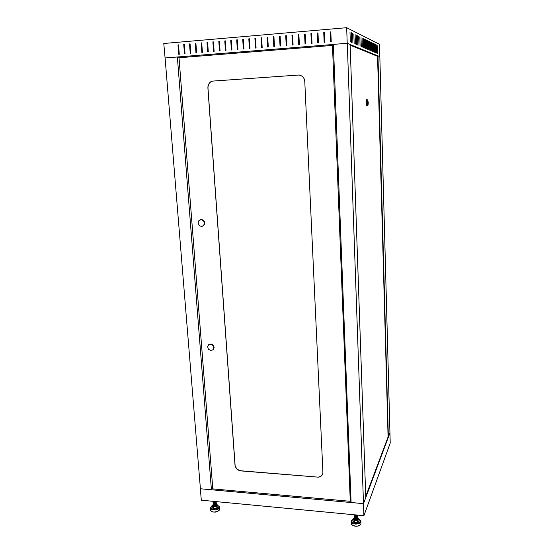 <?xml version="1.0" encoding="UTF-8"?>
<svg xmlns="http://www.w3.org/2000/svg" width="554" height="554" viewBox="0 0 554 554"><rect width="100%" height="100%" fill="white"/><g stroke="black" fill="none" stroke-linecap="round" stroke-linejoin="round"><path stroke-width="0.83" d="M347.926 501.114L349.456 501.252M214.052 488.988L215.43 489.113M384.524 458.781L384.725 458.234M355.516 518.101L355.072 518.212M359.65 525.441L360.966 524.042L360.945 521.529L359.574 523.343L355.869 524.126L352.296 523.225L351.181 521.66L351.347 524.174L352.953 525.621L356.769 526.21L359.65 525.441M356.901 517.928L354.747 518.108L354.422 519.368L356.374 519.825L357.683 518.897M354.241 517.9L352.891 519.043L352.96 520.94M359.047 519.333L359.144 521.12L358.777 519.008L359.061 519.32L357.531 520.587L357.503 522.477L357.275 520.248L357.358 520.656L354.442 520.615L354.428 522.443L354.449 520.199L354.235 520.559L352.863 519.181L352.933 521.009M354.013 525.981L356.236 526.3L358.431 525.926M354.235 518.987L356.381 519.694L357.524 519.23L357.628 518.662M355.121 514.86L355.966 514.943M354.387 514.791L356.873 515.026M354.158 514.77L355.585 515.462L357.268 515.068M354.124 514.77L355.599 515.726L357.462 515.088M354.228 514.777L354.373 515.545L355.606 515.989L357.06 515.746L357.489 515.088M354.151 515.227L354.574 515.947L355.723 516.259L357.088 516.003L357.489 515.31M354.165 515.49L354.588 516.21L355.834 516.522L357.095 516.266L357.496 515.573M354.172 515.753L354.595 516.473L355.848 516.785L357.101 516.529L357.503 515.836M354.179 516.009L354.608 516.737L355.855 517.048L357.108 516.792L357.517 516.099M356.25 515.462L355.578 515.476M354.193 516.273L354.615 517L355.869 517.311L357.122 517.055L357.524 516.356M356.264 515.726L354.885 515.906L354.193 516.584L354.969 517.415L356.894 517.422L357.475 516.508L356.201 515.982M355.661 515.989L354.401 516.48L354.546 517.464L356.194 517.831L357.489 517.284L356.991 516.411L355.786 516.245L354.304 516.875L354.366 517.561L356 518.101L357.503 517.547L357.406 516.924L355.793 516.501L354.311 517.138L354.38 517.824L356.007 518.364L357.51 517.81L357.011 516.937L355.806 516.764L354.325 517.401L354.387 518.087L356.021 518.627L357.517 518.073L357.427 517.45L355.813 517.027L354.671 517.346L354.401 518.35L356.028 518.89L357.524 518.336L357.032 517.464L355.82 517.291L354.338 517.928L354.415 518.613L356.139 519.146L357.538 518.599L357.039 517.72L355.834 517.547L354.352 518.184L354.422 518.876L356.617 519.354L357.51 518.904L357.531 518.322M355.28 514.901L356.084 514.957M354.56 514.811L356.824 515.026M354.415 514.798L355.467 515.462L357.122 515.054M354.456 514.798L355.481 515.726L357.212 515.061M354.664 514.818L354.491 515.469L355.412 515.975L357.219 515.379M354.768 515.012L354.442 515.594L355.169 516.176L356.499 516.21L357.233 515.642M356.949 515.22L354.809 515.248M354.581 515.435L354.615 516.127L355.599 516.522L356.928 516.307L357.171 515.677M357.122 515.608L356.693 515.359M356.679 515.352L354.643 515.649M354.595 515.698L354.553 516.307L355.446 516.764L357.247 516.169M356.693 515.615L354.65 515.906M354.491 516.148L355.62 517.048L357.261 516.432M356.977 516.009L354.837 516.037M354.498 516.411L355.633 517.311L357.268 516.688M356.714 516.141L355.135 516.162M355.128 516.169L354.671 516.432M354.512 516.674L355.647 517.574L357.282 516.951M357.157 516.66L355.952 516.286L354.685 516.695M354.518 516.937L355.82 517.851L356.97 517.623L357.226 516.993M357.171 516.924L355.834 516.557L354.581 517.09M354.532 517.194L355.834 518.115L356.977 517.886L357.233 517.256M357.178 517.187L356.762 516.93M356.748 516.93L354.588 517.353M354.539 517.457L354.865 518.108L356.097 518.378L357.143 518.038L357.074 517.346M357.032 517.318L355.703 517.09L354.602 517.616M354.546 517.72L354.879 518.371L356.104 518.641L357.226 518.225L357.081 517.609M357.039 517.581L354.996 517.554L354.588 518.329L355.703 518.89L357.143 518.586L356.797 517.72M356.783 517.713L354.906 517.872M354.865 517.893L354.657 518.689L355.793 519.16L357.24 518.759L356.804 517.983M356.79 517.976L355.301 517.962L354.553 518.62L355.287 519.327L356.589 519.368L357.309 518.925L357.095 518.378L354.92 518.399M354.885 518.419L354.338 519.001M213.235 505.414L214.952 506.065L216.282 505.546L216.441 504.929M210.686 510.656L211.462 511.467L213.816 512.083L217.611 511.494L219.765 509.722L219.682 507.249L218.241 509.126L215.61 509.985L211.96 509.77L210.444 508.316L210.686 510.656M212.923 511.972L215.402 512.131L217.819 511.411M215.644 504.5L213.269 505.276M217.944 507.104L217.805 505.317L216.482 504.071M216.316 508.434L215.942 506.377L216.316 508.434L217.895 507.215M217.951 507.132L217.812 505.386L216.032 506.751L213.262 506.868L213.401 508.62L213.276 506.481L213.061 506.827L211.988 505.712L212.113 507.36M215.748 504.327L213.851 504.597L213.269 505.511L214.62 506.037L216.413 505.386M213.325 501.322L214.807 501.467M212.999 501.294L214.031 501.744L215.478 501.529M212.951 501.287L214.052 501.993L215.88 501.564M212.985 501.467L214.322 502.256L216.108 501.592M212.999 501.716L213.338 502.291L214.474 502.506L216.192 501.599M213.02 501.966L213.449 502.589L214.876 502.72L215.984 502.284L216.06 501.585M214.19 501.405L213.041 502.236L213.678 502.914L215.471 502.824L216.198 501.986M215.388 501.571L213.428 501.993L213.193 502.887L215.035 503.198L216.219 502.236M215.409 501.82L213.712 502.09L213.068 502.79L213.657 503.392L215.291 503.392L216.268 502.686L215.423 502.069M213.29 501.543L213.982 502.236L213.11 502.928L213.567 503.6L215.416 503.614L216.254 502.734M213.311 501.792L214.003 502.485L213.131 503.177L213.588 503.849L215.437 503.863L216.275 502.984M214.017 502.734L213.131 503.558L214.01 504.216L215.658 504.036L216.295 503.233M213.325 502.52L214.038 502.984L213.165 503.683L213.629 504.355L215.368 504.396L216.316 503.482M214.052 503.233L213.165 504.057L214.059 504.715L215.804 504.493L216.33 503.731M215.534 503.316L213.567 503.738L213.332 504.639L215.291 504.923L216.351 503.981M215.554 503.565L213.851 503.835L213.207 504.542L213.802 505.144L215.423 505.144L216.399 504.431L215.568 503.815M214.107 503.981L213.242 504.68L213.906 505.421L215.437 505.393L216.392 504.777L215.804 504.105L214.135 504.23L213.248 505.054L213.678 505.58L215.229 505.698L216.434 504.964L215.901 504.375L214.53 504.369L213.29 505.151L213.546 505.747L215.201 505.954L216.427 504.971M213.477 501.335L214.897 501.474M213.823 501.966L213.242 501.315L215.34 501.592M213.969 501.993L215.922 501.889L213.865 502.464M213.844 502.215L215.208 502.159L215.908 501.571M214.059 501.495L213.491 501.82M213.332 502.042L213.823 502.693L215.333 502.63L215.762 501.772L214.073 501.744M214.045 501.758L213.699 501.924M213.906 502.963L215.707 502.7L215.942 502.194L215.284 501.862M214.066 502.007L213.719 502.173M213.345 502.769L215.097 503.212L215.949 502.707L215.686 502.215M214.079 502.256L213.74 502.423M213.512 502.61L213.477 503.219L214.495 503.531L215.735 503.205L215.915 502.603M214.1 502.506L213.761 502.672M213.74 502.686L213.442 503.392L214.509 503.78L215.887 503.351L215.728 502.713M214.114 502.755L213.394 503.468L214.135 503.995L215.506 503.849L215.956 503.101M215.908 503.053L215.368 502.859M214.135 503.004L213.415 503.697L214.156 504.244L215.714 504.008L215.97 503.351M215.928 503.302L214.176 503.247M214.149 503.254L213.449 504.05L214.37 504.521L215.859 504.168L215.79 503.461M215.762 503.447L214.197 503.496M214.169 503.503L213.47 504.299L214.391 504.77L215.88 504.417L215.804 503.711M214.19 503.752L213.491 504.549L214.412 505.019L216.039 504.535L215.451 503.856M214.232 503.995L213.512 504.583L213.906 505.151L216.122 504.68L215.624 504.133L214.239 504.251L213.512 504.943L213.879 505.38L215.07 505.497L216.136 504.929L215.644 504.382L214.259 504.5L213.532 505.193L213.899 505.629L215.901 505.456L216.164 504.964L215.61 504.576M185.147 57.291L180.853 57.637M180.839 56.917L182.266 56.951L180.839 56.917M330.489 44.86L329.865 45.061M231.814 49.964L231.447 49.957M249.979 48.433L249.48 48.461M243.94 48.911L243.441 48.953M262.153 47.429L261.751 47.519M318.315 42.9L317.83 42.893M331.216 41.785L330.648 41.834M249.473 48.371L249.902 48.274L249.466 48.212M267.748 46.681L268.281 46.841L267.762 46.882M261.633 47.367L262.153 47.339M280.615 45.629L280.116 45.747L280.622 45.802M330.641 41.744L331.216 41.695M267.741 46.584L268.108 46.488L267.734 46.432M286.293 45.075L286.827 45.026M286.82 44.839L286.286 44.867M280.082 45.566L280.608 45.539M299.347 43.801L298.883 43.911L299.354 43.974M237.867 48.558L237.375 48.586M231.406 49.258L231.891 49.237M249.93 47.561L249.563 47.651L249.937 47.713M286.279 44.777L286.716 44.659L286.273 44.611M305.642 42.99L305.088 43.025M299.333 43.503L298.786 43.544M298.793 43.731L299.34 43.711M255.99 46.778L255.477 46.806M249.418 47.492L249.923 47.464M305.088 42.935L305.635 42.859M305.628 42.769L305.074 42.748M324.734 41.114L324.173 41.162M318.335 41.64L317.774 41.695M317.781 41.855L318.342 41.848M219.945 49.431L219.467 49.486M219.474 49.604L219.959 49.611M255.47 46.709L255.851 46.605L255.463 46.55M274.362 44.957L273.842 44.992M268.205 45.456L267.686 45.504M267.693 45.684L268.212 45.663M324.166 41.065L324.734 41.017M324.727 40.844L324.159 40.858M317.774 41.592L318.335 41.55M225.388 48.89L225.873 48.849M225.866 48.697L225.381 48.697M219.46 49.382L219.938 49.341M237.811 47.658L237.32 47.727M237.327 47.817L237.825 47.845M273.835 44.902L274.355 44.826M274.355 44.742L273.821 44.715M293.011 43.115L292.47 43.157M286.757 43.627L286.224 43.683M286.231 43.835L286.771 43.835M324.152 40.754L324.526 40.65L324.145 40.587M243.324 47.118L243.822 47.076M243.815 46.896L243.31 46.91M237.313 47.609L237.804 47.575M255.934 45.871L255.56 45.968L255.941 46.03M292.464 43.067L293.004 43.018M292.997 42.845L292.457 42.859M286.217 43.579L286.75 43.537M305.586 41.779L305.136 41.896L305.593 41.952M262.021 45.068L261.509 45.103M255.415 45.802L255.927 45.774M311.909 40.941L311.355 40.982M305.573 41.46L305.019 41.508M305.032 41.702L305.579 41.675M231.766 47.256L231.274 47.298M225.803 47.748L225.319 47.789M225.333 47.969L225.817 47.956M261.502 45.006L262.014 44.909M262.007 44.874L261.488 44.826M274.299 43.731L273.773 43.787M273.78 43.939L274.306 43.939M311.355 40.892L311.909 40.83M311.902 40.677L311.341 40.677M324.672 39.569L324.138 39.694L324.679 39.756M231.267 47.201L231.759 47.132M231.752 47.048L231.26 47.021M243.753 45.954L243.254 46.01M243.268 46.141L243.767 46.148M279.957 43.17L280.483 43.129M280.476 42.942L279.943 42.956M273.766 43.683L274.292 43.641M331.098 38.718L330.523 38.766M324.658 39.251L324.097 39.299M324.104 39.5L324.672 39.473M219.827 47.63L219.342 47.672M213.913 48.122L213.442 48.163M213.456 48.323L213.927 48.323M249.293 45.4L249.799 45.359M249.785 45.172L249.279 45.186M243.248 45.899L243.753 45.864M299.215 41.044L298.668 41.086M292.934 41.564L292.394 41.612M292.401 41.792L292.941 41.779M330.523 38.669L331.091 38.614M331.084 38.434L330.509 38.448M219.342 47.575L219.82 47.533M219.806 47.381L219.329 47.374M231.704 46.335L231.33 46.439L231.717 46.494M268.081 43.309L267.568 43.351M261.952 43.821L261.433 43.863M261.446 44.05L261.959 44.036M298.668 40.989L299.208 40.941M299.202 40.754L298.654 40.774M292.387 41.515L292.928 41.467M237.68 45.532L237.181 45.56M231.212 46.266L231.697 46.238M267.561 43.26L268.081 43.205M268.067 43.046L267.547 43.046M311.84 39.348L311.286 39.403M311.293 39.576L311.854 39.569M368.258 102.663L367.711 100.101L367.551 104.36L368.057 105.004L368.258 102.663M367.974 105.135L366.859 105.932L366.353 102.656L366.713 99.332L367.808 100.129M366.831 99.249L366.249 99.789L366.062 102.677L366.436 105.606L367.06 106.126M213.075 349.706L214.135 347.593L213.38 345.267L211.226 343.937L208.713 344.678M213.809 347.441L213.061 345.523L210.901 344.186L208.629 344.74L207.625 346.61L208.38 349.159L210.555 350.488L212.833 349.899L213.809 347.441M200.167 219.744L202.889 219.855L204.627 221.939L204.509 224.571L202.792 226.15M198.083 223.068L198.865 220.596L201.275 219.613L203.602 220.845L204.481 223.276L203.519 225.617L201.324 226.427L199.288 225.547L198.083 223.068M298.204 75.025L300.51 75.33L302.65 76.618L304.146 78.71L304.755 81.265L322.927 472.354L322.643 474.252L321.749 475.727L318.848 477.229L239.951 470.831L237.167 469.501L235.097 466.433L207.868 87.802L208.041 85.662L209.246 83.148L210.749 81.791L212.577 81.064L298.287 75.039L212.694 81.071L210.866 81.805L209.364 83.162L208.159 85.676L207.985 87.816L235.194 466.309L237.257 469.376L240.644 470.782L318.038 477.16L320.468 476.613L322.449 474.702M299.61 75.095L298.287 75.039M352.877 519.555L351.928 520.414L352.012 521.875L353.064 522.692L355.647 523.295L358.396 522.928L359.948 521.993L360.232 520.531L359.082 519.472M357.621 518.98L356.686 518.807M356.527 518.842L354.345 519.015M354.241 518.018L353.14 518.911L354.449 520.199L357.275 520.248L358.777 519.008L357.469 517.685L355.329 517.692M354.373 518.814L356.118 519.673L357.164 519.437L357.614 518.717M219.585 506.868L217.819 505.428M212.009 506.218L211.026 507.256L211.303 508.461L212.404 509.071L214.938 509.292L218.671 507.831L219.017 506.481L217.826 505.553M216.718 504.244L213.622 504.272M212.016 505.56L212.099 507.409M216.122 505.241L213.38 505.601M212.002 505.587L213.207 504.555M360.945 521.529L360.405 520.254L359.082 519.333M357.642 518.897L355.246 518.793M355.225 518.793L354.615 518.876M352.877 519.417L351.651 520.331L351.181 521.66M359.144 521.099L359.04 519.133L357.469 517.685M216.164 505.172L213.332 505.539M211.995 506.1L210.804 507.118L210.444 508.316M389.919 432.944L363.507 503.634L200.403 488.746M389.947 432.944L390.217 443.055L363.93 515.705L201.303 500.172L200.368 488.787M363.93 515.705L363.507 503.634L351.091 502.485L333.363 44.417L347.31 43.295L363.479 503.614L365.758 497.534L350.163 44.459L347.31 43.295M352.967 521.072L354.269 522.367M356.437 519.645L355.502 519.631M357.593 522.429L359.103 521.182M354.512 522.45L357.344 522.498M213.401 508.62L216.067 508.51M212.12 507.45L213.186 508.558M333.397 45.345L331.86 45.47M177.322 57L211.434 489.778L200.409 488.773L165.085 57.99L177.322 57L180.846 57.561M212.736 488.129L211.434 489.778M213.11 43.399L213.525 43.364L213.103 43.267M219.024 42.893L219.502 42.852M224.959 42.388L225.443 42.353M230.928 41.882L231.413 41.841M236.918 41.377L237.41 41.335M242.943 40.864L243.441 40.823M248.988 40.352L249.494 40.31M255.069 39.833L255.581 39.791M261.176 39.32L261.689 39.272M267.312 38.794L267.831 38.752M273.475 38.274L274.001 38.226M279.673 37.748L280.199 37.7M285.899 37.222L286.432 37.173M292.152 36.689L292.692 36.64M298.433 36.155L298.98 36.107M304.748 35.622L305.302 35.574M311.092 35.082L311.653 35.034M225.977 50.379L225.492 50.421M237.922 49.403L237.431 49.445M256.052 47.921L255.546 47.963M268.281 46.924L267.762 46.965M274.445 46.418L273.918 46.467M286.847 45.407L286.314 45.449M293.094 44.895L292.554 44.943M305.683 43.87L305.129 43.911M312.02 43.351L311.466 43.399M324.789 42.305L324.222 42.353M225.485 50.338L225.97 50.296M225.956 50.095L225.471 50.137M237.424 49.361L237.915 49.32M237.901 49.119L237.41 49.161M243.435 48.87L243.933 48.828M243.919 48.627L243.421 48.669M255.539 47.879L256.052 47.838M256.038 47.637L255.526 47.679M262.139 47.138L261.627 47.18M273.911 46.377L274.438 46.335M274.424 46.134L273.905 46.176M286.307 45.366L286.847 45.317M286.834 45.116L286.3 45.158M292.554 44.853L293.094 44.812M293.08 44.604L292.54 44.652M305.129 43.828L305.676 43.78M305.669 43.579L305.115 43.621M311.459 43.309L312.013 43.26M312.006 43.06L311.452 43.101M324.215 42.263L324.783 42.222M324.776 42.014L324.208 42.056M331.202 41.488L330.634 41.536M225.464 50.054L225.949 50.012M225.935 49.812L225.457 49.853M237.403 49.077L237.901 49.036M237.888 48.835L237.396 48.87M243.414 48.579L243.912 48.544M243.905 48.337L243.407 48.378M255.526 47.589L256.031 47.547M256.017 47.346L255.512 47.388M261.62 47.09L262.132 47.048M262.118 46.848L261.606 46.889M273.898 46.086L274.424 46.044M274.41 45.843L273.891 45.885M280.601 45.331L280.075 45.38M292.54 44.562L293.08 44.521M293.066 44.313L292.526 44.355M305.115 43.531L305.663 43.489M305.656 43.281L305.102 43.323M311.445 43.011L311.999 42.97M311.992 42.762L311.438 42.803M324.201 41.972L324.769 41.924M324.762 41.716L324.194 41.765M330.627 41.446L331.202 41.398M331.195 41.19L330.62 41.238M225.45 49.763L225.935 49.728M225.921 49.521L225.436 49.562M237.389 48.787L237.881 48.745M231.877 49.036L231.392 49.077M243.4 48.295L243.898 48.253M243.885 48.053L243.386 48.087M255.505 47.305L256.017 47.256M256.003 47.055L255.491 47.097M261.606 46.799L262.118 46.758M262.104 46.557L261.592 46.598M273.884 45.795L274.41 45.753M274.396 45.546L273.87 45.587M280.068 45.29L280.594 45.248M280.587 45.04L280.054 45.082M292.526 44.265L293.066 44.223M293.052 44.015L292.512 44.057M305.102 43.24L305.649 43.191M311.431 42.72L311.985 42.672M311.978 42.464L311.424 42.506M324.194 41.675L324.762 41.626M324.748 41.418L324.18 41.46M330.62 41.148L331.188 41.1M331.181 40.885L330.606 40.934M225.43 49.479L225.914 49.438M225.9 49.23L225.416 49.271M231.385 48.987L231.877 48.946M231.863 48.745L231.371 48.787M243.379 48.004L243.878 47.963M243.864 47.755L243.365 47.796M255.491 47.007L255.996 46.965M249.909 47.263L249.411 47.305M261.585 46.508L262.097 46.467M262.09 46.259L261.571 46.301M273.87 45.497L274.389 45.456M274.382 45.248L273.856 45.296M280.054 44.992L280.58 44.95M280.566 44.742L280.04 44.784M292.512 43.974L293.045 43.925M293.038 43.718L292.498 43.759M298.779 43.454L299.326 43.413M299.319 43.198L298.772 43.247M311.417 42.416L311.978 42.374M311.964 42.159L311.41 42.208M324.18 41.37L324.748 41.321M330.606 40.844L331.181 40.795M331.167 40.587L330.599 40.629M225.409 49.188L225.893 49.147M225.88 48.939L225.395 48.981M231.364 48.697L231.856 48.655M231.842 48.447L231.35 48.489M243.365 47.713L243.864 47.672M243.85 47.464L243.351 47.505M249.404 47.215L249.909 47.173M249.896 46.965L249.39 47.007M261.571 46.211L262.084 46.169M262.07 45.961L261.557 46.003M273.849 45.206L274.375 45.158M280.033 44.694L280.566 44.652M280.553 44.445L280.026 44.486M292.491 43.669L293.031 43.627M293.024 43.42L292.484 43.461M298.765 43.157L299.312 43.108M299.305 42.9L298.758 42.942M311.403 42.118L311.964 42.069M311.95 41.862L311.396 41.903M318.321 41.335L317.761 41.384M330.593 40.539L331.167 40.49M331.16 40.283L330.586 40.324M219.924 49.133L219.446 49.174M231.35 48.399L231.835 48.364M231.821 48.156L231.337 48.198M243.344 47.415L243.843 47.374M243.829 47.166L243.331 47.208M249.383 46.917L249.889 46.875M249.875 46.668L249.369 46.709M261.55 45.913L262.063 45.871M262.056 45.663L261.543 45.705M267.679 45.414L268.198 45.366M268.184 45.158L267.665 45.199M280.019 44.396L280.553 44.355M280.539 44.14L280.012 44.181M292.477 43.371L293.018 43.323M298.751 42.852L299.298 42.81M299.292 42.596L298.744 42.644M311.396 41.813L311.95 41.765M311.937 41.557L311.383 41.598M317.761 41.287L318.321 41.245M318.308 41.031L317.747 41.072M330.579 40.234L331.154 40.186M331.147 39.971L330.572 40.02M219.439 49.084L219.924 49.043M219.91 48.835L219.426 48.877M231.33 48.108L231.814 48.066M231.801 47.859L231.316 47.9M237.791 47.36L237.299 47.402M249.369 46.619L249.868 46.578M249.861 46.37L249.355 46.411M261.536 45.615L262.049 45.573M262.035 45.366L261.523 45.407M267.665 45.109L268.184 45.068M268.171 44.853L267.651 44.902M280.005 44.091L280.532 44.05M280.525 43.835L279.992 43.884M286.743 43.323L286.21 43.371M298.738 42.547L299.285 42.506M299.271 42.291L298.731 42.333M311.383 41.508L311.937 41.46M311.923 41.245L311.369 41.294M317.747 40.982L318.308 40.934M318.294 40.719L317.733 40.767M330.572 39.923L331.14 39.881M331.133 39.659L330.558 39.708M219.419 48.787L219.903 48.752M219.89 48.537L219.405 48.579M231.309 47.81L231.801 47.769M231.787 47.554L231.295 47.596M237.292 47.312L237.791 47.27M237.777 47.062L237.278 47.104M249.348 46.321L249.854 46.28M249.84 46.065L249.335 46.107M261.516 45.317L262.035 45.269M255.913 45.56L255.408 45.608M267.644 44.805L268.164 44.763M268.15 44.549L267.63 44.597M279.992 43.787L280.518 43.745M280.504 43.531L279.978 43.572M286.203 43.274L286.737 43.233M286.73 43.018L286.196 43.06M298.724 42.242L299.271 42.201M299.257 41.979L298.717 42.028M311.369 41.197L311.923 41.155M317.733 40.671L318.294 40.629M318.287 40.407L317.726 40.456M330.558 39.618L331.133 39.569M331.119 39.348L330.551 39.396M219.398 48.489L219.883 48.447M219.869 48.24L219.384 48.281M231.288 47.505L231.78 47.464M237.278 47.014L237.77 46.972M237.756 46.758L237.264 46.799M249.328 46.017L249.833 45.975M249.819 45.76L249.321 45.802M255.401 45.511L255.913 45.47M255.9 45.255L255.387 45.296M267.63 44.5L268.15 44.459M268.136 44.244L267.617 44.285M279.971 43.482L280.504 43.441M280.49 43.226L279.964 43.267M286.189 42.97L286.723 42.921M286.709 42.706L286.176 42.755M298.71 41.931L299.257 41.889M299.243 41.668L298.703 41.716M305.019 41.411L305.566 41.37M305.559 41.148L305.005 41.197M317.719 40.366L318.28 40.317M318.273 40.096L317.712 40.144M330.544 39.299L331.119 39.258M331.112 39.036L330.537 39.085M219.384 48.184L219.862 48.15M219.848 47.935L219.363 47.976M225.312 47.699L225.797 47.658M225.783 47.443L225.298 47.485M237.257 46.709L237.749 46.668M237.735 46.453L237.244 46.494M249.314 45.712L249.819 45.67M249.806 45.456L249.3 45.497M255.38 45.206L255.893 45.165M255.879 44.95L255.373 44.992M267.61 44.195L268.129 44.154M268.115 43.932L267.603 43.981M274.278 43.427L273.759 43.468M286.176 42.658L286.709 42.616M286.695 42.395L286.162 42.443M298.696 41.619L299.243 41.578M299.229 41.356L298.682 41.405M305.005 41.1L305.552 41.051M305.545 40.837L304.991 40.878M317.705 40.047L318.266 39.999M318.259 39.777L317.698 39.826M330.53 38.988L331.105 38.939M219.363 47.886L219.841 47.845M225.291 47.395L225.776 47.353M225.762 47.138L225.277 47.18M237.237 46.404L237.728 46.363M237.714 46.141L237.223 46.183M243.739 45.643L243.241 45.684M255.366 44.902L255.872 44.853M255.858 44.639L255.352 44.68M267.596 43.884L268.115 43.842M268.101 43.621L267.582 43.669M273.752 43.371L274.278 43.33M274.265 43.115L273.738 43.157M286.155 42.346L286.688 42.305M286.681 42.083L286.148 42.125M298.682 41.308L299.222 41.266M304.984 40.788L305.538 40.74M305.524 40.518L304.977 40.567M317.691 39.729L318.252 39.687M318.245 39.466L317.684 39.507M324.09 39.202L324.658 39.154M324.651 38.932L324.083 38.981M213.435 48.066L213.913 48.025M213.892 47.81L213.422 47.852M225.27 47.083L225.755 47.042M225.741 46.827L225.256 46.868M237.216 46.093L237.708 46.051M237.694 45.837L237.202 45.878M243.234 45.594L243.732 45.553M243.718 45.331L243.22 45.373M255.346 44.59L255.858 44.549M255.844 44.327L255.332 44.368M267.575 43.572L268.094 43.531M273.738 43.06L274.258 43.018M274.251 42.797L273.724 42.838M286.141 42.028L286.674 41.986M286.667 41.765L286.127 41.806M292.914 41.245L292.38 41.287M304.97 40.47L305.524 40.421M305.51 40.2L304.963 40.241M317.677 39.41L318.238 39.369M318.231 39.14L317.671 39.189M324.076 38.884L324.644 38.835M324.637 38.607L324.069 38.655M213.415 47.762L213.886 47.72M213.872 47.505L213.401 47.54M225.249 46.771L225.734 46.737M225.72 46.515L225.236 46.557M237.195 45.781L237.694 45.74M231.69 46.238L231.198 46.058M243.213 45.283L243.712 45.241M243.698 45.019L243.199 45.061M255.332 44.272L255.837 44.23M255.823 44.008L255.318 44.05M261.433 43.766L261.945 43.724M261.931 43.503L261.419 43.544M273.718 42.748L274.244 42.7M274.23 42.478L273.704 42.52M286.127 41.716L286.66 41.668M286.647 41.446L286.113 41.488M292.373 41.197L292.914 41.148M292.9 40.927L292.36 40.968M304.956 40.151L305.51 40.103M305.496 39.874L304.949 39.923M317.664 39.092L318.225 39.043M318.218 38.822L317.657 38.863M324.062 38.558L324.63 38.51M324.623 38.288L324.055 38.33M219.01 42.72L219.488 42.679M224.945 42.215L225.43 42.173M230.914 41.709L231.406 41.668M236.904 41.204L237.403 41.162M242.929 40.691L243.428 40.65M248.981 40.179L249.487 40.13M255.055 39.659L255.567 39.618M261.163 39.14L261.682 39.099M267.305 38.621L267.824 38.579M273.468 38.094L273.995 38.053M279.666 37.568L280.192 37.527M285.885 37.042L286.425 36.993M292.145 36.509L292.685 36.467M298.426 35.975L298.973 35.927M304.742 35.442L305.296 35.394M311.085 34.902L311.646 34.854M311.618 34.265L311.05 34.05M202.328 51.141L201.857 51.051M196.386 50.005L195.915 49.915M190.465 48.87L190.001 48.78M184.565 47.741L184.108 47.651M311.604 33.932L311.036 33.718M165.092 58.025L163.783 43.517L346.652 27.7L379.365 44.161L379.698 56.563M179.101 54.271L178.367 44.909M178.838 54.292L178.104 44.929L178.554 44.895M184.579 53.821L183.859 44.445L184.309 44.403M190.341 53.35L189.634 43.946L190.091 43.911M196.137 52.879L195.437 43.454L195.901 43.413M201.954 52.401L201.268 42.956L201.732 42.914M207.798 51.924L207.127 42.45L207.598 42.416M213.671 51.446L213.013 41.952L213.484 41.91M219.571 50.961L218.92 41.446L219.405 41.405M225.499 50.476L224.862 40.941L225.346 40.899M231.447 49.992L230.831 40.428L231.323 40.387M237.431 49.507L236.828 39.916L237.32 39.874M243.441 49.015L242.846 39.403L243.351 39.362M249.48 48.523L248.898 38.884L249.404 38.842M330.648 41.889L330.253 31.931L330.828 31.883M324.222 42.416L323.813 32.485L324.381 32.437M317.83 42.935L317.407 33.032L317.968 32.984M311.466 43.454L311.029 33.579L311.583 33.531M305.136 43.974L304.679 34.119L305.233 34.071M298.835 44.493L298.364 34.66L298.911 34.611M292.56 44.999L292.076 35.193L292.616 35.151M286.314 45.511L285.822 35.733L286.356 35.685M280.102 46.017L279.597 36.259L280.123 36.218M273.925 46.522L273.399 36.793L273.925 36.744M267.769 47.028L267.229 37.319L267.748 37.27M261.647 47.526L261.093 37.845L261.606 37.797M255.546 48.025L254.985 38.364L255.491 38.323M190.583 53.329L190.174 50.871L190.361 53.35M350.163 44.528L377.828 55.85M177.37 57.007L333.363 44.431M178.713 54.299L177.979 44.909L178.554 44.86L179.288 54.257L178.713 54.299M184.454 53.835L183.727 44.417L184.309 44.368L185.029 53.786L184.454 53.835M190.223 53.364L189.51 43.925L190.091 43.87L190.798 53.316L190.223 53.364M196.012 52.886L195.313 43.427L195.894 43.378L196.594 52.838L196.012 52.886M201.836 52.415L201.15 42.928L201.732 42.88L202.418 52.367L201.836 52.415M207.681 51.938L207.009 42.429L207.598 42.374L208.269 51.889L207.681 51.938M213.553 51.453L212.895 41.924L213.484 41.875L214.142 51.404L213.553 51.453M219.46 50.975L218.809 41.418L219.398 41.37L220.049 50.926L219.46 50.975M225.388 50.49L224.751 40.913L225.346 40.858L225.977 50.442L225.388 50.49M231.343 50.005L230.72 40.4L231.316 40.352L231.939 49.957L231.343 50.005M237.327 49.514L236.717 39.888L237.32 39.84L237.929 49.465L237.327 49.514M243.338 49.022L242.742 39.376L243.344 39.32L243.94 48.974L243.338 49.022M249.376 48.53L248.794 38.856L249.404 38.801L249.986 48.482L249.376 48.53M330.572 41.896L330.184 31.903L330.828 31.848L331.216 41.848L330.572 41.896M324.145 42.423L323.737 32.451L324.381 32.395L324.789 42.367L324.145 42.423M317.754 42.942L317.324 32.998L317.968 32.942L318.391 42.893L317.754 42.942M311.383 43.461L310.946 33.545L311.583 33.489L312.02 43.413L311.383 43.461M305.053 43.981L304.596 34.085L305.233 34.036L305.683 43.932L305.053 43.981M298.744 44.5L298.281 34.625L298.911 34.577L299.375 44.445L298.744 44.5M292.47 45.013L291.986 35.165L292.616 35.11L293.101 44.957L292.47 45.013M286.231 45.518L285.732 35.698L286.356 35.643L286.854 45.47L286.231 45.518M280.012 46.024L279.5 36.232L280.123 36.176L280.636 45.975L280.012 46.024M273.828 46.529L273.302 36.765L273.918 36.709L274.445 46.481L273.828 46.529M267.672 47.035L267.132 37.291L267.748 37.236L268.288 46.986L267.672 47.035M261.543 47.533L260.989 37.811L261.606 37.762L262.16 47.485L261.543 47.533M256.059 47.983L255.449 48.032L254.882 38.337L255.491 38.281L256.059 47.983M346.652 27.7L347.206 43.302M377.385 53.447L377.163 45.276L377.385 53.447M376.485 53.059L376.256 44.839L376.485 53.059M375.564 52.672L375.335 44.389L375.564 52.672M374.636 52.277L374.4 43.932L374.636 52.277M373.694 51.875L373.451 43.475L373.694 51.875M372.738 51.467L372.496 43.004L372.738 51.467M371.769 51.051L371.519 42.533L371.769 51.051M370.785 50.636L370.536 42.056L370.785 50.636M369.788 50.206L369.532 41.564L369.788 50.206M368.777 49.777L368.514 41.072L368.777 49.777M367.745 49.341L367.482 40.574L367.745 49.341M366.706 48.897L366.436 40.061L366.706 48.897M365.647 48.447L365.377 39.549L365.647 48.447M350.357 41.931L350.017 32.077L350.357 41.931M351.645 42.478L351.312 32.707L351.645 42.478M352.919 43.025L352.586 33.323L352.919 43.025M354.165 43.551L353.847 33.932L354.165 43.551M355.398 44.078L355.079 34.535L355.398 44.078M356.603 44.597L356.298 35.131L356.603 44.597M357.801 45.103L357.489 35.712L357.801 45.103M358.971 45.601L358.673 36.28L358.971 45.601M360.128 46.093L359.83 36.848L360.128 46.093M361.263 46.578L360.973 37.402L361.263 46.578M362.385 47.055L362.101 37.949L362.385 47.055M363.493 47.526L363.209 38.489L363.493 47.526M364.58 47.99L364.303 39.022L364.58 47.99M376.685 55.933L377.932 55.836L388.382 437.064L388.001 437.037M388.382 437.064L389.954 432.854L379.822 56.612L377.932 55.836M365.716 496.426L388.042 436.94L377.572 56.293L350.183 45.199M367.718 100.994L367.821 104.284L367.821 101.001M332.497 45.463L350.246 501.328L212.798 488.87L178.99 57.782L332.497 45.463L333.411 45.795M350.98 499.549L350.246 501.328M215.437 504.119L213.809 504.182L212.217 505.386L213.276 506.481L215.942 506.377L217.521 505.165L216.309 504.085M355.474 517.658L356.651 517.671M331.825 44.555L331.86 45.511M329.859 44.936L329.893 45.67M202.937 226.087L202.598 226.219M213.151 349.636L212.833 349.899"/></g></svg>
